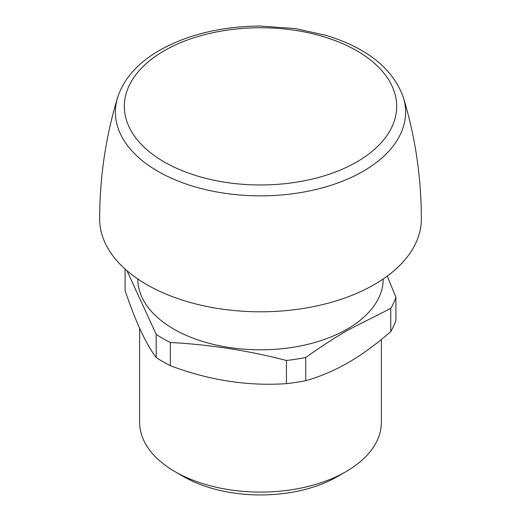 <?xml version="1.0" encoding="UTF-8"?>
<svg xmlns="http://www.w3.org/2000/svg" width="521" height="521" viewBox="0 0 521 521"><rect width="100%" height="100%" fill="white"/><g stroke="black" fill="none" stroke-linecap="round" stroke-linejoin="round"><path stroke-width="0.78" d="M337.517 476.533L345.97 471.655L337.517 476.533A108.922 62.885 180 0 1 183.483 476.533L175.03 471.655A120.865 69.781 0 0 0 345.97 471.655L345.97 471.655A120.865 69.781 0 0 0 381.365 422.31L381.365 339.477M139.635 328.308L139.635 422.31A120.865 69.781 0 0 0 175.03 471.655M390.737 331.597A137.87 79.602 0 0 0 395.914 320.448L395.914 297.257A137.87 79.602 180 0 1 390.737 308.406L390.737 331.597C376.462 344.101 362.297 354.443 348.243 362.629C334.189 370.672 320.024 376.683 305.749 380.662A137.87 79.602 0 0 1 286.433 383.651C247.735 386.276 209.032 380.291 170.334 365.69A137.87 79.602 0 0 1 156.196 357.53C145.828 343.801 135.46 321.457 125.086 290.503L125.086 269.051M387.22 276.123L395.914 297.257M390.737 308.406L348.243 329.923C334.378 337.947 320.213 347.136 305.749 357.478L305.749 380.662M305.749 357.478A137.87 79.602 180 0 1 286.433 360.467L286.433 383.651M286.433 360.467C247.735 350.47 209.038 344.485 170.334 342.505L170.334 365.69M170.334 342.505A137.87 79.602 180 0 1 156.196 334.339L156.196 357.53M156.196 334.339L126.968 270.705M383.209 278.969A122.709 70.843 180 0 1 347.266 329.064A122.709 70.843 180 0 1 213.545 344.42A122.709 70.843 180 0 1 137.791 278.969M403.417 97.609C415.315 136.912 421.294 177.355 421.352 218.924A160.852 92.868 180 0 1 374.241 284.596A160.852 92.868 180 0 1 198.944 304.726A160.852 92.868 180 0 1 99.648 218.924C99.706 177.355 105.685 136.912 117.583 97.609C123.764 78.684 137.778 62.911 159.615 50.309C187.879 34.49 221.34 26.402 259.999 26.05L295.231 28.551L326.485 35.461C367.526 48.212 393.166 68.928 403.417 97.609A145.099 83.77 180 0 1 363.104 171.318A145.099 83.77 180 0 1 193.558 186.401A145.099 83.77 180 0 1 117.583 97.609M356.787 161.946A136.17 78.619 180 0 1 164.213 161.946A136.17 78.619 180 0 1 164.213 50.765A136.17 78.619 180 0 1 356.787 50.765A136.17 78.619 180 0 1 356.787 161.946"/></g></svg>
